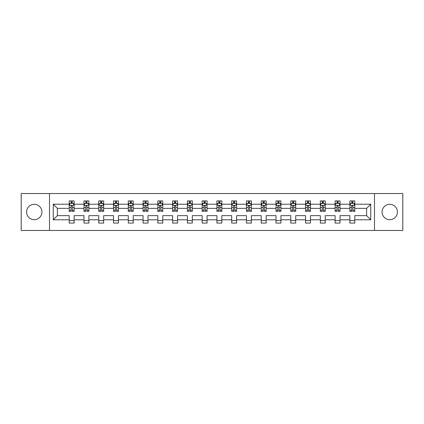 <?xml version="1.0" encoding="UTF-8"?>
<svg xmlns="http://www.w3.org/2000/svg" width="424" height="424" viewBox="0 0 424 424"><rect width="100%" height="100%" fill="white"/><g stroke="black" fill="none" stroke-linecap="round" stroke-linejoin="round"><path stroke-width="0.64" d="M389.751 204.32A7.68 7.68 0 0 0 382.072 212A7.68 7.68 0 0 0 389.751 219.68A7.68 7.68 0 0 0 397.431 212A7.68 7.68 0 0 0 389.751 204.32M34.249 204.32A7.68 7.68 0 0 0 26.569 212A7.68 7.68 0 0 0 34.249 219.68A7.68 7.68 0 0 0 41.928 212A7.68 7.68 0 0 0 34.249 204.32M374.487 230.465L402.8 230.465L402.8 193.535L374.487 193.535L374.487 230.465L49.513 230.465L49.513 193.535L21.2 193.535L21.2 230.465L49.513 230.465M354.793 219.78L354.793 215.641L366.612 215.641L370.746 219.78L354.793 219.78L354.793 223.077L349.869 223.077L349.869 219.78L340.022 219.78L340.022 223.077L335.098 223.077L335.098 219.78L325.25 219.78L325.25 223.077L320.327 223.077L320.327 219.78L310.479 219.78L310.479 223.077L305.556 223.077L305.556 219.78L295.708 219.78L295.708 223.077L290.784 223.077L290.784 219.78L280.932 219.78L280.932 223.077L276.008 223.077L276.008 219.78L266.161 219.78L266.161 223.077L261.237 223.077L261.237 219.78L251.39 219.78L251.39 223.077L246.466 223.077L246.466 219.78L236.619 219.78L236.619 223.077L231.695 223.077L231.695 219.78L221.847 219.78L221.847 223.077L216.924 223.077L216.924 219.78L207.076 219.78L207.076 223.077L202.153 223.077L202.153 219.78L192.305 219.78L192.305 223.077L187.382 223.077L187.382 219.78L177.534 219.78L177.534 223.077L172.61 223.077L172.61 219.78L162.763 219.78L162.763 223.077L157.839 223.077L157.839 219.78L147.992 219.78L147.992 223.077L143.068 223.077L143.068 219.78L133.215 219.78L133.215 223.077L128.292 223.077L128.292 219.78L118.444 219.78L118.444 223.077L113.521 223.077L113.521 219.78L103.673 219.78L103.673 223.077L98.75 223.077L98.75 219.78L88.902 219.78L88.902 223.077L83.978 223.077L83.978 219.78L74.131 219.78L74.131 223.077L69.207 223.077L69.207 219.78L53.254 219.78L53.254 204.22L69.207 204.22L69.207 200.923L74.131 200.923L74.131 204.22L83.978 204.22L83.978 200.923L88.902 200.923L88.902 204.22L98.75 204.22L98.75 200.923L103.673 200.923L103.673 204.22L113.521 204.22L113.521 200.923L118.444 200.923L118.444 204.22L128.292 204.22L128.292 200.923L133.215 200.923L133.215 204.22L143.068 204.22L143.068 200.923L147.992 200.923L147.992 204.22L157.839 204.22L157.839 200.923L162.763 200.923L162.763 204.22L172.61 204.22L172.61 200.923L177.534 200.923L177.534 204.22L187.382 204.22L187.382 200.923L192.305 200.923L192.305 204.22L202.153 204.22L202.153 200.923L207.076 200.923L207.076 204.22L216.924 204.22L216.924 200.923L221.847 200.923L221.847 204.22L231.695 204.22L231.695 200.923L236.619 200.923L236.619 204.22L246.466 204.22L246.466 200.923L251.39 200.923L251.39 204.22L261.237 204.22L261.237 200.923L266.161 200.923L266.161 204.22L276.008 204.22L276.008 200.923L280.932 200.923L280.932 204.22L290.784 204.22L290.784 200.923L295.708 200.923L295.708 204.22L305.556 204.22L305.556 200.923L310.479 200.923L310.479 204.22L320.327 204.22L320.327 200.923L325.25 200.923L325.25 204.22L335.098 204.22L335.098 200.923L340.022 200.923L340.022 204.22L349.869 204.22L349.869 200.923L354.793 200.923L354.793 204.22L370.746 204.22L370.746 219.78M374.487 193.535L49.513 193.535M349.869 204.22L349.869 208.359L340.022 208.359L340.022 204.22M340.022 219.78L340.022 215.641L349.869 215.641L349.869 219.78M335.098 204.22L335.098 208.359L325.25 208.359L325.25 204.22M325.25 219.78L325.25 215.641L335.098 215.641L335.098 219.78M320.327 204.22L320.327 208.359L310.479 208.359L310.479 204.22M310.479 219.78L310.479 215.641L320.327 215.641L320.327 219.78M305.556 204.22L305.556 208.359L295.708 208.359L295.708 204.22M295.708 219.78L295.708 215.641L305.556 215.641L305.556 219.78M290.784 204.22L290.784 208.359L280.932 208.359L280.932 204.22M280.932 219.78L280.932 215.641L290.784 215.641L290.784 219.78M276.008 204.22L276.008 208.359L266.161 208.359L266.161 204.22M266.161 219.78L266.161 215.641L276.008 215.641L276.008 219.78M261.237 204.22L261.237 208.359L251.39 208.359L251.39 204.22M251.39 219.78L251.39 215.641L261.237 215.641L261.237 219.78M246.466 204.22L246.466 208.359L236.619 208.359L236.619 204.22M236.619 219.78L236.619 215.641L246.466 215.641L246.466 219.78M231.695 204.22L231.695 208.359L221.847 208.359L221.847 204.22M221.847 219.78L221.847 215.641L231.695 215.641L231.695 219.78M216.924 204.22L216.924 208.359L207.076 208.359L207.076 204.22M207.076 219.78L207.076 215.641L216.924 215.641L216.924 219.78M202.153 204.22L202.153 208.359L192.305 208.359L192.305 204.22M192.305 219.78L192.305 215.641L202.153 215.641L202.153 219.78M187.382 204.22L187.382 208.359L177.534 208.359L177.534 204.22M177.534 219.78L177.534 215.641L187.382 215.641L187.382 219.78M172.61 204.22L172.61 208.359L162.763 208.359L162.763 204.22M162.763 219.78L162.763 215.641L172.61 215.641L172.61 219.78M157.839 204.22L157.839 208.359L147.992 208.359L147.992 204.22M147.992 219.78L147.992 215.641L157.839 215.641L157.839 219.78M143.068 204.22L143.068 208.359L133.215 208.359L133.215 204.22M133.215 219.78L133.215 215.641L143.068 215.641L143.068 219.78M128.292 204.22L128.292 208.359L118.444 208.359L118.444 204.22M118.444 219.78L118.444 215.641L128.292 215.641L128.292 219.78M113.521 204.22L113.521 208.359L103.673 208.359L103.673 204.22M103.673 219.78L103.673 215.641L113.521 215.641L113.521 219.78M98.75 204.22L98.75 208.359L88.902 208.359L88.902 204.22M88.902 219.78L88.902 215.641L98.75 215.641L98.75 219.78M83.978 204.22L83.978 208.359L74.131 208.359L74.131 204.22M74.131 219.78L74.131 215.641L83.978 215.641L83.978 219.78M69.207 204.22L69.207 208.359L57.388 208.359L57.388 215.641L69.207 215.641L69.207 219.78M53.254 204.22L57.388 208.359M366.612 215.641L366.612 208.359L354.793 208.359L354.793 204.22M351.74 203.382L352.922 203.382M336.969 203.382L338.151 203.382M322.198 203.382L323.38 203.382M307.426 203.382L308.608 203.382M292.655 203.382L293.837 203.382M277.879 203.382L279.061 203.382M263.108 203.382L264.29 203.382M248.337 203.382L249.519 203.382M233.566 203.382L234.748 203.382M218.795 203.382L219.977 203.382M204.024 203.382L205.205 203.382M189.252 203.382L190.434 203.382M174.481 203.382L175.663 203.382M159.71 203.382L160.892 203.382M144.939 203.382L146.121 203.382M130.163 203.382L131.345 203.382M115.392 203.382L116.573 203.382M100.621 203.382L101.802 203.382M85.849 203.382L87.031 203.382M71.078 203.382L72.26 203.382M69.207 220.618L74.131 220.618M83.978 220.618L88.902 220.618M98.75 220.618L103.673 220.618M113.521 220.618L118.444 220.618M128.292 220.618L133.215 220.618M143.068 220.618L147.992 220.618M157.839 220.618L162.763 220.618M172.61 220.618L177.534 220.618M187.382 220.618L192.305 220.618M202.153 220.618L207.076 220.618M216.924 220.618L221.847 220.618M231.695 220.618L236.619 220.618M246.466 220.618L251.39 220.618M261.237 220.618L266.161 220.618M276.008 220.618L280.932 220.618M290.784 220.618L295.708 220.618M305.556 220.618L310.479 220.618M320.327 220.618L325.25 220.618M335.098 220.618L340.022 220.618M349.869 220.618L354.793 220.618M57.388 215.641L53.254 219.78M370.746 204.22L366.612 208.359M72.26 202.2L71.078 202.2M70.135 203.552L69.207 203.552L69.207 200.923L71.078 200.923L71.078 203.43M69.207 210.177L69.207 211.412L71.078 211.412L71.078 210.177L69.207 210.177L69.207 208.359M74.131 208.359L74.131 211.412L72.26 211.412L72.26 206.138C71.868 205.38 71.476 205.38 71.078 206.138L71.078 210.177M73.204 203.552L74.131 203.552L74.131 200.923L72.26 200.923L72.26 203.43M74.131 205.402L73.145 203.43L70.193 203.43L69.207 205.402M87.031 202.2L85.849 202.2M84.906 203.552L83.978 203.552L83.978 200.923L85.849 200.923L85.849 203.43M83.978 210.177L83.978 211.412L85.849 211.412L85.849 210.177L83.978 210.177L83.978 208.359M88.902 208.359L88.902 211.412L87.031 211.412L87.031 206.138C86.639 205.38 86.247 205.38 85.849 206.138L85.849 210.177M87.98 203.552L88.902 203.552L88.902 200.923L87.031 200.923L87.031 203.43M88.902 205.402L87.916 203.43L84.964 203.43L83.978 205.402M101.802 202.2L100.621 202.2M99.677 203.552L98.75 203.552L98.75 200.923L100.621 200.923L100.621 203.43M98.75 210.177L98.75 211.412L100.621 211.412L100.621 210.177L98.75 210.177L98.75 208.359M103.673 208.359L103.673 211.412L101.802 211.412L101.802 206.138C101.41 205.38 101.018 205.38 100.621 206.138L100.621 210.177M102.751 203.552L103.673 203.552L103.673 200.923L101.802 200.923L101.802 203.43M103.673 205.402L102.688 203.43L99.735 203.43L98.75 205.402M116.573 202.2L115.392 202.2M114.448 203.552L113.521 203.552L113.521 200.923L115.392 200.923L115.392 203.43M113.521 210.177L113.521 211.412L115.392 211.412L115.392 210.177L113.521 210.177L113.521 208.359M118.444 208.359L118.444 211.412L116.573 211.412L116.573 206.138C116.181 205.38 115.789 205.38 115.392 206.138L115.392 210.177M117.522 203.552L118.444 203.552L118.444 200.923L116.573 200.923L116.573 203.43M118.444 205.402L117.464 203.43L114.507 203.43L113.521 205.402M131.345 202.2L130.163 202.2M129.219 203.552L128.292 203.552L128.292 200.923L130.163 200.923L130.163 203.43M128.292 210.177L128.292 211.412L130.163 211.412L130.163 210.177L128.292 210.177L128.292 208.359M133.215 208.359L133.215 211.412L131.345 211.412L131.345 206.138C130.952 205.38 130.56 205.38 130.163 206.138L130.163 210.177M132.293 203.552L133.215 203.552L133.215 200.923L131.345 200.923L131.345 203.43M133.215 205.402L132.235 203.43L129.278 203.43L128.292 205.402M146.121 202.2L144.939 202.2M143.99 203.552L143.068 203.552L143.068 200.923L144.939 200.923L144.939 203.43M143.068 210.177L143.068 211.412L144.939 211.412L144.939 210.177L143.068 210.177L143.068 208.359M147.992 208.359L147.992 211.412L146.121 211.412L146.121 206.138C145.724 205.38 145.331 205.38 144.939 206.138L144.939 210.177M147.064 203.552L147.992 203.552L147.992 200.923L146.121 200.923L146.121 203.43M147.992 205.402L147.006 203.43L144.049 203.43L143.068 205.402M160.892 202.2L159.71 202.2M158.762 203.552L157.839 203.552L157.839 200.923L159.71 200.923L159.71 203.43M157.839 210.177L157.839 211.412L159.71 211.412L159.71 210.177L157.839 210.177L157.839 208.359M162.763 208.359L162.763 211.412L160.892 211.412L160.892 206.138C160.495 205.38 160.102 205.38 159.71 206.138L159.71 210.177M161.836 203.552L162.763 203.552L162.763 200.923L160.892 200.923L160.892 203.43M162.763 205.402L161.777 203.43L158.82 203.43L157.839 205.402M175.663 202.2L174.481 202.2M173.533 203.552L172.61 203.552L172.61 200.923L174.481 200.923L174.481 203.43M172.61 210.177L172.61 211.412L174.481 211.412L174.481 210.177L172.61 210.177L172.61 208.359M177.534 208.359L177.534 211.412L175.663 211.412L175.663 206.138C175.271 205.38 174.874 205.38 174.481 206.138L174.481 210.177M176.607 203.552L177.534 203.552L177.534 200.923L175.663 200.923L175.663 203.43M177.534 205.402L176.548 203.43L173.596 203.43L172.61 205.402M190.434 202.2L189.252 202.2M188.304 203.552L187.382 203.552L187.382 200.923L189.252 200.923L189.252 203.43M187.382 210.177L187.382 211.412L189.252 211.412L189.252 210.177L187.382 210.177L187.382 208.359M192.305 208.359L192.305 211.412L190.434 211.412L190.434 206.138C190.042 205.38 189.645 205.38 189.252 206.138L189.252 210.177M191.378 203.552L192.305 203.552L192.305 200.923L190.434 200.923L190.434 203.43M192.305 205.402L191.319 203.43L188.367 203.43L187.382 205.402M205.205 202.2L204.024 202.2M203.08 203.552L202.153 203.552L202.153 200.923L204.024 200.923L204.024 203.43M202.153 210.177L202.153 211.412L204.024 211.412L204.024 210.177L202.153 210.177L202.153 208.359M207.076 208.359L207.076 211.412L205.205 211.412L205.205 206.138C204.813 205.38 204.416 205.38 204.024 206.138L204.024 210.177M206.149 203.552L207.076 203.552L207.076 200.923L205.205 200.923L205.205 203.43M207.076 205.402L206.091 203.43L203.138 203.43L202.153 205.402M219.977 202.2L218.795 202.2M217.851 203.552L216.924 203.552L216.924 200.923L218.795 200.923L218.795 203.43M216.924 210.177L216.924 211.412L218.795 211.412L218.795 210.177L216.924 210.177L216.924 208.359M221.847 208.359L221.847 211.412L219.977 211.412L219.977 206.138C219.584 205.38 219.187 205.38 218.795 206.138L218.795 210.177M220.92 203.552L221.847 203.552L221.847 200.923L219.977 200.923L219.977 203.43M221.847 205.402L220.862 203.43L217.91 203.43L216.924 205.402M234.748 202.2L233.566 202.2M232.622 203.552L231.695 203.552L231.695 200.923L233.566 200.923L233.566 203.43M231.695 210.177L231.695 211.412L233.566 211.412L233.566 210.177L231.695 210.177L231.695 208.359M236.619 208.359L236.619 211.412L234.748 211.412L234.748 206.138C234.355 205.38 233.963 205.38 233.566 206.138L233.566 210.177M235.696 203.552L236.619 203.552L236.619 200.923L234.748 200.923L234.748 203.43M236.619 205.402L235.633 203.43L232.681 203.43L231.695 205.402M249.519 202.2L248.337 202.2M247.393 203.552L246.466 203.552L246.466 200.923L248.337 200.923L248.337 203.43M246.466 210.177L246.466 211.412L248.337 211.412L248.337 210.177L246.466 210.177L246.466 208.359M251.39 208.359L251.39 211.412L249.519 211.412L249.519 206.138C249.127 205.38 248.734 205.38 248.337 206.138L248.337 210.177M250.467 203.552L251.39 203.552L251.39 200.923L249.519 200.923L249.519 203.43M251.39 205.402L250.404 203.43L247.452 203.43L246.466 205.402M264.29 202.2L263.108 202.2M262.164 203.552L261.237 203.552L261.237 200.923L263.108 200.923L263.108 203.43M261.237 210.177L261.237 211.412L263.108 211.412L263.108 210.177L261.237 210.177L261.237 208.359M266.161 208.359L266.161 211.412L264.29 211.412L264.29 206.138C263.898 205.38 263.505 205.38 263.108 206.138L263.108 210.177M265.238 203.552L266.161 203.552L266.161 200.923L264.29 200.923L264.29 203.43M266.161 205.402L265.18 203.43L262.223 203.43L261.237 205.402M279.061 202.2L277.879 202.2M276.936 203.552L276.008 203.552L276.008 200.923L277.879 200.923L277.879 203.43M276.008 210.177L276.008 211.412L277.879 211.412L277.879 210.177L276.008 210.177L276.008 208.359M280.932 208.359L280.932 211.412L279.061 211.412L279.061 206.138C278.669 205.38 278.276 205.38 277.879 206.138L277.879 210.177M280.01 203.552L280.932 203.552L280.932 200.923L279.061 200.923L279.061 203.43M280.932 205.402L279.951 203.43L276.994 203.43L276.008 205.402M293.837 202.2L292.655 202.2M291.707 203.552L290.784 203.552L290.784 200.923L292.655 200.923L292.655 203.43M290.784 210.177L290.784 211.412L292.655 211.412L292.655 210.177L290.784 210.177L290.784 208.359M295.708 208.359L295.708 211.412L293.837 211.412L293.837 206.138C293.44 205.38 293.048 205.38 292.655 206.138L292.655 210.177M294.781 203.552L295.708 203.552L295.708 200.923L293.837 200.923L293.837 203.43M295.708 205.402L294.722 203.43L291.765 203.43L290.784 205.402M308.608 202.2L307.426 202.2M306.478 203.552L305.556 203.552L305.556 200.923L307.426 200.923L307.426 203.43M305.556 210.177L305.556 211.412L307.426 211.412L307.426 210.177L305.556 210.177L305.556 208.359M310.479 208.359L310.479 211.412L308.608 211.412L308.608 206.138C308.211 205.38 307.819 205.38 307.426 206.138L307.426 210.177M309.552 203.552L310.479 203.552L310.479 200.923L308.608 200.923L308.608 203.43M310.479 205.402L309.494 203.43L306.536 203.43L305.556 205.402M323.38 202.2L322.198 202.2M321.249 203.552L320.327 203.552L320.327 200.923L322.198 200.923L322.198 203.43M320.327 210.177L320.327 211.412L322.198 211.412L322.198 210.177L320.327 210.177L320.327 208.359M325.25 208.359L325.25 211.412L323.38 211.412L323.38 206.138C322.982 205.38 322.59 205.38 322.198 206.138L322.198 210.177M324.323 203.552L325.25 203.552L325.25 200.923L323.38 200.923L323.38 203.43M325.25 205.402L324.265 203.43L321.312 203.43L320.327 205.402M338.151 202.2L336.969 202.2M336.02 203.552L335.098 203.552L335.098 200.923L336.969 200.923L336.969 203.43M335.098 210.177L335.098 211.412L336.969 211.412L336.969 210.177L335.098 210.177L335.098 208.359M340.022 208.359L340.022 211.412L338.151 211.412L338.151 206.138C337.758 205.38 337.361 205.38 336.969 206.138L336.969 210.177M339.094 203.552L340.022 203.552L340.022 200.923L338.151 200.923L338.151 203.43M340.022 205.402L339.036 203.43L336.084 203.43L335.098 205.402M352.922 202.2L351.74 202.2M350.796 203.552L349.869 203.552L349.869 200.923L351.74 200.923L351.74 203.43M349.869 210.177L349.869 211.412L351.74 211.412L351.74 210.177L349.869 210.177L349.869 208.359M354.793 208.359L354.793 211.412L352.922 211.412L352.922 206.138C352.529 205.38 352.132 205.38 351.74 206.138L351.74 210.177M353.865 203.552L354.793 203.552L354.793 200.923L352.922 200.923L352.922 203.43M354.793 205.402L353.807 203.43L350.855 203.43L349.869 205.402M74.105 205.354L69.234 205.354M74.131 210.177L72.26 210.177M71.078 207.537L69.207 207.537M74.131 207.537L72.26 207.537M72.26 202.826L71.078 202.826M88.881 205.354L84.005 205.354M88.902 210.177L87.031 210.177M85.849 207.537L83.978 207.537M88.902 207.537L87.031 207.537M87.031 202.826L85.849 202.826M103.652 205.354L98.776 205.354M103.673 210.177L101.802 210.177M100.621 207.537L98.75 207.537M103.673 207.537L101.802 207.537M101.802 202.826L100.621 202.826M118.423 205.354L113.547 205.354M118.444 210.177L116.573 210.177M115.392 207.537L113.521 207.537M118.444 207.537L116.573 207.537M116.573 202.826L115.392 202.826M133.194 205.354L128.318 205.354M133.215 210.177L131.345 210.177M130.163 207.537L128.292 207.537M133.215 207.537L131.345 207.537M131.345 202.826L130.163 202.826M147.965 205.354L143.089 205.354M147.992 210.177L146.121 210.177M144.939 207.537L143.068 207.537M147.992 207.537L146.121 207.537M146.121 202.826L144.939 202.826M162.737 205.354L157.861 205.354M162.763 210.177L160.892 210.177M159.71 207.537L157.839 207.537M162.763 207.537L160.892 207.537M160.892 202.826L159.71 202.826M177.508 205.354L172.632 205.354M177.534 210.177L175.663 210.177M174.481 207.537L172.61 207.537M177.534 207.537L175.663 207.537M175.663 202.826L174.481 202.826M192.279 205.354L187.403 205.354M192.305 210.177L190.434 210.177M189.252 207.537L187.382 207.537M192.305 207.537L190.434 207.537M190.434 202.826L189.252 202.826M207.05 205.354L202.179 205.354M207.076 210.177L205.205 210.177M204.024 207.537L202.153 207.537M207.076 207.537L205.205 207.537M205.205 202.826L204.024 202.826M221.821 205.354L216.95 205.354M221.847 210.177L219.977 210.177M218.795 207.537L216.924 207.537M221.847 207.537L219.977 207.537M219.977 202.826L218.795 202.826M236.597 205.354L231.721 205.354M236.619 210.177L234.748 210.177M233.566 207.537L231.695 207.537M236.619 207.537L234.748 207.537M234.748 202.826L233.566 202.826M251.368 205.354L246.492 205.354M251.39 210.177L249.519 210.177M248.337 207.537L246.466 207.537M251.39 207.537L249.519 207.537M249.519 202.826L248.337 202.826M266.139 205.354L261.264 205.354M266.161 210.177L264.29 210.177M263.108 207.537L261.237 207.537M266.161 207.537L264.29 207.537M264.29 202.826L263.108 202.826M280.911 205.354L276.035 205.354M280.932 210.177L279.061 210.177M277.879 207.537L276.008 207.537M280.932 207.537L279.061 207.537M279.061 202.826L277.879 202.826M295.682 205.354L290.806 205.354M295.708 210.177L293.837 210.177M292.655 207.537L290.784 207.537M295.708 207.537L293.837 207.537M293.837 202.826L292.655 202.826M310.453 205.354L305.577 205.354M310.479 210.177L308.608 210.177M307.426 207.537L305.556 207.537M310.479 207.537L308.608 207.537M308.608 202.826L307.426 202.826M325.224 205.354L320.348 205.354M325.25 210.177L323.38 210.177M322.198 207.537L320.327 207.537M325.25 207.537L323.38 207.537M323.38 202.826L322.198 202.826M339.995 205.354L335.119 205.354M340.022 210.177L338.151 210.177M336.969 207.537L335.098 207.537M340.022 207.537L338.151 207.537M338.151 202.826L336.969 202.826M354.766 205.354L349.895 205.354M354.793 210.177L352.922 210.177M351.74 207.537L349.869 207.537M354.793 207.537L352.922 207.537M352.922 202.826L351.74 202.826"/></g></svg>
